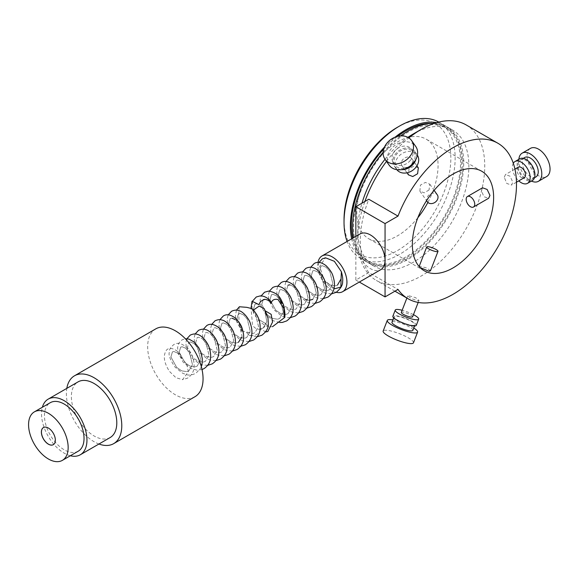 <?xml version="1.0" encoding="UTF-8"?>
<svg xmlns="http://www.w3.org/2000/svg" width="579" height="579" viewBox="0 0 579 579"><rect width="100%" height="100%" fill="white"/><g stroke="black" fill="none" stroke-linecap="round" stroke-linejoin="round"><path stroke-width="0.43" stroke-dasharray="2.9 2.17" d="M181.705 370.864L186.756 371.631L188.892 370.886L192.496 364.632L189.507 352.582L185.83 348.319L189.514 352.582L192.503 364.625L188.899 370.878L186.764 371.631L181.705 370.857L176.653 367.383L170.914 356.925L172.426 351.88L170.906 356.932L176.646 367.39L181.705 370.864M189.955 366.094L195.007 366.869L197.149 366.116L200.754 359.863L197.757 347.82L194.081 343.55L197.765 347.813L200.754 359.863L197.157 366.116L195.014 366.869L189.963 366.094L184.911 362.62L179.164 352.162L180.684 347.111L179.164 352.162L184.904 362.62L189.955 366.094M198.213 361.332L203.265 362.107L205.4 361.354L209.005 355.101L206.015 343.05L202.339 338.787L198.662 337.217L197.186 337.586L195.673 342.63L201.412 353.089L206.464 356.563L211.516 357.337L213.658 356.584L217.263 350.331L214.273 338.288L210.59 334.018L206.913 332.455L205.436 332.816L203.924 337.868L209.663 348.326L214.722 351.8L219.774 352.575L221.916 351.822L225.513 345.569L222.524 333.518L218.848 329.256L215.171 327.685L213.694 328.054L212.182 333.106L217.921 343.557L222.973 347.031L228.025 347.805L230.167 347.053L233.771 340.799L230.782 328.756L227.098 324.486L230.782 328.749L233.771 340.799L230.174 347.053L228.032 347.805L222.98 347.031L217.928 343.557L212.189 333.099L213.702 328.047L215.178 327.685L218.855 329.248L222.531 333.518L225.521 345.562L221.916 351.815L219.781 352.568L214.729 351.793L209.67 348.319L203.931 337.868L205.444 332.816L206.92 332.447L210.597 334.018L214.273 338.281L217.263 350.331L213.665 356.584L211.523 357.337L206.471 356.563L201.42 353.089L195.68 342.63L197.193 337.579L198.669 337.217L202.346 338.78L206.023 343.05L209.012 355.093L205.407 361.347L203.272 362.099L198.213 361.325L193.162 357.851L187.422 347.393L188.935 342.348L187.415 347.4L193.154 357.858L198.213 361.332M231.231 342.269L236.283 343.043L238.425 342.29L236.29 343.036L231.238 342.261L226.179 338.787L220.44 328.336L221.952 323.285L220.433 328.336L226.179 338.795L231.231 342.269M241.841 337.173L242.022 336.037L239.033 323.987L235.356 319.724L239.04 323.987L242.029 336.03L241.841 337.195M232.092 318.182L230.203 318.522L228.691 323.574L234.43 334.025L239.482 337.499L244.533 338.274L246.676 337.528L250.28 331.268L247.291 319.224L243.614 314.954L247.291 319.217L250.287 331.268L246.683 337.521L244.541 338.274L239.489 337.499L234.437 334.025L228.698 323.567L230.21 318.515L231.687 318.153L235.363 319.717M177.572 353.081L173.895 351.518L172.419 351.88L173.903 351.511L177.579 353.081L186.735 364.213L188.385 371.696L182.573 379.679L175.951 377.703L169.502 371.436C163.922 362.765 162.858 355.73 166.325 350.338C169.271 346.018 179.237 349.39 181.77 358.22L177.572 353.081M185.83 348.319L182.153 346.749L180.677 347.118L182.161 346.749L185.837 348.312M194.081 343.55L190.404 341.986L188.928 342.348L190.411 341.979L194.088 343.55M227.098 324.486L223.422 322.923L221.945 323.285L223.429 322.916L227.106 324.486M239.467 306.704L239.395 306.761C238.852 308.26 238.722 313.007 238.997 320.998L240.155 327.852L241.204 327.627L236.949 318.805L238.461 313.753L239.938 313.384L243.614 314.954L239.93 313.391L238.454 313.753L236.941 318.805L241.211 327.649L241.24 328.843M98.937 444.013A39.177 22.617 60 0 1 94.08 441.705A39.177 22.617 60 0 1 66.809 388.371M194.949 396.724A39.177 22.617 60 0 1 175.357 394.784A39.177 22.617 60 0 1 149.766 360.261A39.177 22.617 60 0 1 155.773 328.872M70.356 455.745A32.127 18.55 60 0 1 64.24 453.183A32.127 18.55 60 0 1 42.361 407.254M110.148 437.543A32.127 18.55 60 0 1 94.08 435.951A32.127 18.55 60 0 1 73.099 407.645A32.127 18.55 60 0 1 78.02 381.901M78.237 451.193A27.995 16.161 60 0 1 64.24 449.811A27.995 16.161 60 0 1 45.951 425.138A27.995 16.161 60 0 1 50.243 402.709M43.461 427.541A9.879 5.703 60 0 1 43.49 427.526A9.879 5.703 60 0 1 48.426 428.011A9.879 5.703 60 0 1 54.882 436.718A9.879 5.703 60 0 1 53.369 444.636A9.879 5.703 60 0 1 53.333 444.65M241.783 331.007L252.791 333.511L254.934 332.759L258.531 326.505L255.542 314.455L253.103 311.314L255.549 314.455L258.538 326.498L254.941 332.759L252.799 333.504L245.981 331.832L249.05 335.277L253.747 335.675C257.626 334.481 259.971 332.187 260.789 328.778L263.184 327.996L266.789 321.736L265.146 312.233L266.796 321.736L263.192 327.989L260.803 328.771L265.515 331.977M253.385 310.105L253.103 311.314L251.829 308.607M265.609 311.046L265.146 312.233L264.256 308.694M429.025 189.999L424.226 192.836L419.876 191.15L420.455 185.048L425.399 182.428L429.799 184.18L429.025 189.999M427.396 201.847A6.058 4.784 144.9 0 1 428.069 195.89A6.058 4.784 144.9 0 1 437.319 194.877M411.249 164.704A6.058 4.784 144.9 0 1 402 165.717A6.058 4.784 144.9 0 1 402.673 159.753A6.058 4.784 144.9 0 1 411.915 158.747A6.058 4.784 144.9 0 1 411.249 164.704M418.335 167.867L413.942 166.13L409.02 168.793L408.412 174.844M389.139 165.138A16.255 12.818 144.9 0 1 390.941 149.158A16.255 12.818 144.9 0 1 415.729 146.451M410.373 160.376A11.225 8.851 144.9 0 1 393.25 162.25A11.225 8.851 144.9 0 1 394.502 151.213A11.225 8.851 144.9 0 1 411.618 149.339A11.225 8.851 144.9 0 1 410.373 160.376M412.501 163.401A11.225 8.851 144.9 0 1 395.377 165.276A11.225 8.851 144.9 0 1 396.622 154.238A11.225 8.851 144.9 0 1 413.746 152.364A11.225 8.851 144.9 0 1 412.501 163.401M401.421 169.676A12.572 9.915 144.9 0 1 394.277 166.05A12.572 9.915 144.9 0 1 395.674 153.688A12.572 9.915 144.9 0 1 414.846 151.589A12.572 9.915 144.9 0 1 415.838 159.543M396.832 169.669A12.572 9.915 144.9 0 1 396.673 169.459A12.572 9.915 144.9 0 1 398.07 157.097A12.572 9.915 144.9 0 1 417.242 154.998A12.572 9.915 144.9 0 1 417.394 155.215M430.429 270.892L427.034 268.084L420.455 266.326L419.131 266.506L420.028 267.484M412.61 316.814A6.058 1.281 21.2 0 0 409.158 314.173A6.058 1.281 21.2 0 0 402.673 312.146A6.058 1.281 21.2 0 0 401.312 312.428M409.02 295.782L415.57 297.635L418.986 300.385L417.597 300.733L411.177 298.547L407.681 295.999L409.02 295.782M413.464 342.804A16.255 3.438 21.2 0 0 404.2 335.704A16.255 3.438 21.2 0 0 386.815 330.283A16.255 3.438 21.2 0 0 383.153 331.043M413.797 328.025A16.255 3.438 21.2 0 0 392.866 319.905M412.899 330.341A11.225 2.374 21.2 0 0 406.501 325.441A11.225 2.374 21.2 0 0 394.502 321.7A11.225 2.374 21.2 0 0 391.969 322.221M412.501 325.384A11.225 2.374 21.2 0 0 415.027 324.862A11.225 2.374 21.2 0 0 408.629 319.963A11.225 2.374 21.2 0 0 396.622 316.221A11.225 2.374 21.2 0 0 394.096 316.742A11.225 2.374 21.2 0 0 400.494 321.642A11.225 2.374 21.2 0 0 412.501 325.384M416.287 325.347A12.572 2.656 21.2 0 0 409.121 319.861A12.572 2.656 21.2 0 0 395.674 315.671A12.572 2.656 21.2 0 0 392.844 316.257M413.449 314.643A12.572 2.656 21.2 0 0 402.152 310.264M482.553 187.784L481.41 190.498L483.863 196.701L488.611 198.286M518.227 167.193A6.058 3.503 -120 0 0 516.967 169.965A6.058 3.503 -120 0 0 519.616 176.067A6.058 3.503 -120 0 0 524.284 177.688M504.266 177.297L505.453 174.561L510.07 176.219L512.842 182.247L511.51 185.063L506.791 183.471L504.266 177.297M530.429 148.376A16.255 9.387 -120 0 0 527.064 155.816A16.255 9.387 -120 0 0 534.156 172.173A16.255 9.387 -120 0 0 546.685 176.53M518.864 159.305A16.255 9.387 -120 0 0 518.813 160.578A16.255 9.387 -120 0 0 531.435 181.075M524.69 157.495A11.225 6.478 -120 0 0 522.367 162.634A11.225 6.478 -120 0 0 527.266 173.932A11.225 6.478 -120 0 0 535.915 176.935M533.983 174.257A11.225 6.478 -120 0 0 529.083 162.96A11.225 6.478 -120 0 0 520.434 159.949A11.225 6.478 -120 0 0 518.111 165.087A11.225 6.478 -120 0 0 523.011 176.385A11.225 6.478 -120 0 0 531.66 179.396A11.225 6.478 -120 0 0 533.983 174.257M519.761 158.784A12.572 7.259 -120 0 0 517.156 164.537A12.572 7.259 -120 0 0 522.649 177.188A12.572 7.259 -120 0 0 532.333 180.561M513.305 163.256A12.572 7.259 -120 0 0 512.364 167.309A12.572 7.259 -120 0 0 518.777 180.872M318.001 262.497A20.634 11.913 -120 0 0 332.353 290.651A20.634 11.913 -120 0 0 336.254 292.286M360.131 233.938A20.634 11.913 -120 0 0 356.968 250.475A20.634 11.913 -120 0 0 370.451 268.656A20.634 11.913 -120 0 0 380.765 269.676M397.433 127.271A75.523 43.606 -60 0 1 450.838 158.103A75.523 43.606 -60 0 1 397.433 250.606A75.523 43.606 -60 0 1 344.027 219.767M438.795 122.089A78.57 45.365 -60 0 1 438.875 122.133A78.57 45.365 -60 0 1 450.918 185.099A78.57 45.365 -60 0 1 399.59 254.333A78.57 45.365 -60 0 1 360.304 258.227A78.57 45.365 -60 0 1 347.089 241.472M436.667 122.654A78.57 45.365 -60 0 1 445.229 125.802A78.57 45.365 -60 0 1 457.272 188.761A78.57 45.365 -60 0 1 405.937 258.002A78.57 45.365 -60 0 1 366.652 261.896A78.57 45.365 -60 0 1 351.648 238.838M384.456 147.08A78.57 45.365 -60 0 1 395.11 137.172M408.159 258.183A77.224 44.59 -60 0 1 369.547 262.012A77.224 44.59 -60 0 1 357.713 200.124A77.224 44.59 -60 0 1 408.159 132.077A77.224 44.59 -60 0 1 446.778 128.248A77.224 44.59 -60 0 1 458.611 190.136A77.224 44.59 -60 0 1 408.159 258.183M432.354 123.407A77.224 44.59 -60 0 1 444.556 126.967A77.224 44.59 -60 0 1 456.39 188.848A77.224 44.59 -60 0 1 405.937 256.902A77.224 44.59 -60 0 1 367.325 260.731A77.224 44.59 -60 0 1 352.625 238.273M383.696 149.1A77.224 44.59 -60 0 1 397.541 136.391M413.312 133.944A78.57 45.365 -60 0 1 452.597 130.058A78.57 45.365 -60 0 1 464.64 193.017A78.57 45.365 -60 0 1 413.312 262.258A78.57 45.365 -60 0 1 374.02 266.152A78.57 45.365 -60 0 1 357.75 230.181A78.57 45.365 -60 0 1 361.984 203.171M384.999 159.247A78.57 45.365 -60 0 1 407.927 137.353M434.207 123.421A78.57 45.365 -60 0 1 447.451 127.083A78.57 45.365 -60 0 1 459.494 190.042A78.57 45.365 -60 0 1 408.159 259.283A78.57 45.365 -60 0 1 368.874 263.177A78.57 45.365 -60 0 1 353.436 237.81M383.124 152.313A78.57 45.365 -60 0 1 400.639 135.906M466.146 124.919A89.796 51.842 -60 0 1 479.911 196.874A89.796 51.842 -60 0 1 421.244 276.002A89.796 51.842 -60 0 1 376.35 280.453A89.796 51.842 -60 0 1 357.75 239.344A89.796 51.842 -60 0 1 364.864 201.506M386.497 161.382A89.796 51.842 -60 0 1 408.868 137.918M355.846 236.42L355.846 280.033L368.794 272.557L398.005 289.42M368.794 272.557A89.796 51.842 -60 0 1 368.794 199.241M417.864 217.704A57.473 33.184 -60 0 1 397.433 235.863A57.473 33.184 -60 0 1 368.7 238.707A57.473 33.184 -60 0 1 359.892 192.655A57.473 33.184 -60 0 1 397.433 142.014A57.473 33.184 -60 0 1 426.173 139.163A57.473 33.184 -60 0 1 427.888 202.418M272.499 318.436L277.558 319.21L279.693 318.464L283.297 312.204L280.308 300.161L276.632 295.891L280.316 300.161L283.305 312.204L279.7 318.457L277.558 319.21L272.506 318.436L267.455 314.962L261.715 304.503L263.228 299.452L261.708 304.511L267.447 314.962L272.499 318.436M279.295 298.692L278.224 294.972L279.737 289.927L281.213 289.558L284.89 291.121L288.566 295.391L291.555 307.435L287.958 313.695L285.816 314.44L280.764 313.666L275.713 310.199L269.966 299.741L271.479 294.689L272.955 294.32L276.632 295.891L272.955 294.327L271.479 294.689L269.959 299.741L275.705 310.199L280.757 313.673L285.809 314.448L287.951 313.695L291.548 307.442L288.559 295.399L284.882 291.128L281.206 289.558L279.729 289.927L278.217 294.979L279.273 298.67M281.72 302.846L283.956 305.437L289.008 308.911L294.067 309.678L296.202 308.933L299.806 302.672L296.817 290.629L293.14 286.359L296.824 290.629L299.813 302.672L296.209 308.925L294.074 309.678L289.015 308.904L283.963 305.43L281.705 302.817M297.266 304.141L302.318 304.916L304.46 304.163L308.057 297.91L305.068 285.867L301.391 281.597L297.715 280.026L296.238 280.395L294.725 285.447L300.465 295.905L305.524 299.379L300.472 295.898L294.733 285.44L296.245 280.395L297.722 280.026L301.398 281.589L305.075 285.86L308.064 297.903L304.467 304.163L302.325 304.909L297.273 304.141L292.221 300.667L286.475 290.209L287.987 285.158L286.475 290.209L292.214 300.667L297.266 304.141M309.62 300.226L307.608 300.031L309.62 300.233M312.711 299.401L316.315 293.14L313.326 281.097L309.649 276.827L313.333 281.097L316.322 293.14L312.711 299.401M313.775 294.61L318.826 295.384L320.969 294.631L324.573 288.378L321.577 276.335L317.9 272.065L321.584 276.328L324.573 288.371L320.976 294.631L318.834 295.377L313.782 294.61L308.73 291.136L302.983 280.677L304.503 275.626L305.973 275.257L309.656 276.827L305.973 275.264L304.496 275.633L302.983 280.677L308.723 291.136L313.775 294.61M322.033 289.847L327.084 290.615L329.219 289.869L332.824 283.609L329.835 271.565L326.158 267.295L329.842 271.565L332.831 283.609L329.227 289.862L327.092 290.615L322.033 289.84L316.981 286.366L311.241 275.908L312.754 270.863L314.231 270.494L317.907 272.058L314.223 270.494L312.747 270.863L311.234 275.915L316.974 286.373L322.033 289.847M330.283 285.078L335.335 285.852L337.477 285.1L335.342 285.845L330.291 285.078L325.239 281.604L319.492 271.146L321.012 266.094L319.492 271.146L325.232 281.604L330.283 285.078M341.082 278.817A12.347 7.129 -120 0 1 341.082 278.868L337.485 285.1M268.374 300.66L264.697 299.09L263.221 299.459L264.704 299.09L268.381 300.653L271.095 303.519L268.374 300.66M287.987 285.165L289.464 284.788L293.148 286.359L289.876 284.817M326.158 267.295L322.481 265.732L321.005 266.101L322.489 265.725L326.165 267.295M272.528 326.679L268.699 326.853L265.927 323.762L259.197 319.724L253.457 309.273L254.97 304.221L253.45 309.273L259.197 319.731L265.92 323.77C265.03 327.338 262.511 329.154 258.357 329.234C255.303 328.626 253.327 326.947 252.422 324.204L251.04 308.071M254.97 304.221L256.446 303.852L259.088 304.699L256.439 303.859L254.97 304.221M318.957 262.504L317.922 266.405L318.378 271.5L323.603 281.322L331.181 287.423L334.749 288.733L324.312 280.258L319.651 266.47L325.507 257.793M355.846 280.033L359.335 282.053M202.028 369.532L196.983 370.162L190.86 368.447L183.29 362.367L178.108 352.72L177.587 347.509L178.802 343.181L182.001 339.873L185.403 338.787M201.333 366.681L200.587 368.345L195.832 373.361C191.642 375.17 188.298 375.525 185.816 374.425L182.602 373.209L175.039 367.129C170.226 359.935 168.323 354.978 169.329 352.278C168.981 349.984 170.45 347.436 173.743 344.635C177.036 342.421 181.039 343.108 185.75 346.698C189.528 350.498 191.83 353.957 192.648 357.062C193.936 361.18 194.392 364.589 194.023 367.296C193.835 371.595 191.685 375.206 187.574 378.123L182.573 379.679M249.05 335.277L257.257 336.746M236.406 310.163L235.371 316.322L237.252 323.075L240.155 327.852M248.999 341.516L243.6 341.067L240.386 339.851L232.823 333.772L227.634 324.131L227.113 318.913L228.155 314.925M240.748 346.278L235.342 345.829L232.136 344.614L224.565 338.534L219.376 328.894L218.862 323.683L219.897 319.695M232.49 351.048L227.091 350.599L223.878 349.383L216.314 343.304L211.125 333.656L210.604 328.445L211.646 324.457M224.239 355.81L218.833 355.361L215.627 354.145L208.056 348.066L202.867 338.425L202.353 333.214L203.388 329.227M215.981 360.579L210.582 360.131L207.369 358.915L199.798 352.835L194.616 343.188L194.095 337.977L195.137 333.989M207.731 365.342L202.324 364.893L199.118 363.677L191.548 357.598L186.358 347.957L185.837 342.746L186.879 338.758M419.876 191.15L426.557 200.645M402 165.717L406.994 172.824M393.25 162.25L395.377 165.276M394.277 166.05L396.673 169.459M418.19 302.433L418.986 300.385M414.593 325.977L415.027 324.862M514.926 169.09L505.453 174.561M523.264 158.32L520.434 159.949M366.652 261.896L360.304 258.227M369.547 262.012L367.325 260.731M374.02 266.152L368.874 263.177M357.75 230.181L357.75 239.344M394.943 291.186L376.35 280.453M481.728 171.239L426.173 139.163M268.699 326.853L265.124 325.543L258.813 320.846L253.986 314.006L251.923 307.246L252.864 300.74M331.55 293.857L326.143 293.408L322.937 292.192L315.367 286.113L310.178 276.473L309.656 271.262L310.699 267.266M323.292 298.619L317.893 298.178L314.679 296.962L307.109 290.882L301.927 281.235L301.406 276.024L302.448 272.036M315.041 303.389L309.635 302.94L306.421 301.724L298.858 295.645L293.669 286.004L293.148 280.793L294.19 276.798M306.783 308.151L301.384 307.71L298.171 306.494L290.6 300.414L285.411 290.767L284.897 285.556L285.932 281.568M298.532 312.921L293.126 312.472L289.913 311.256L282.349 305.176L277.16 295.536L276.639 290.325L277.681 286.33M290.274 317.683L284.875 317.234L281.662 316.025L274.091 309.946L268.902 300.298L268.388 295.087L269.423 291.099M279.628 322.51L273.404 320.788L265.841 314.708L260.651 305.068L260.13 299.857L261.172 295.862M424.262 270.784L368.7 238.707M452.597 130.058L447.451 127.083M446.778 128.248L444.556 126.967M445.229 125.802L438.875 122.133M534.489 177.76L531.66 179.396M516.461 182.204L511.51 185.063M393.662 317.857L394.096 316.742M406.878 298.076L407.681 295.999M414.846 151.589L417.242 154.998M411.618 149.339L413.746 152.364M411.915 158.747L416.916 165.855M429.799 184.18L434.127 190.346"/><path stroke-width="0.87" d="M241.841 337.195L238.425 342.29L241.841 337.173M235.356 319.724L232.092 318.182M66.809 388.371A39.177 22.617 60 0 1 74.496 375.793A39.177 22.617 60 0 1 94.08 377.732A39.177 22.617 60 0 1 119.672 412.255A39.177 22.617 60 0 1 113.672 443.644A39.177 22.617 60 0 1 98.937 444.013M74.496 375.793L155.773 328.872A39.177 22.617 60 0 1 175.357 330.812A39.177 22.617 60 0 1 200.949 365.335A39.177 22.617 60 0 1 194.949 396.724L113.672 443.644M42.361 407.254A32.127 18.55 60 0 1 48.18 399.134A32.127 18.55 60 0 1 64.24 400.719A32.127 18.55 60 0 1 85.229 429.032A32.127 18.55 60 0 1 80.3 454.776A32.127 18.55 60 0 1 70.356 455.745M48.18 399.134L78.02 381.901A32.127 18.55 60 0 1 94.08 383.493A32.127 18.55 60 0 1 115.069 411.799A32.127 18.55 60 0 1 110.148 437.543L80.3 454.776M48.368 413.261A27.995 16.161 60 0 1 66.65 437.927A27.995 16.161 60 0 1 62.366 460.363A27.995 16.161 60 0 1 48.368 458.973A27.995 16.161 60 0 1 30.079 434.308A27.995 16.161 60 0 1 34.371 411.872A27.995 16.161 60 0 1 48.368 413.261M34.371 411.872L50.243 402.709A27.995 16.161 60 0 1 64.24 404.091A27.995 16.161 60 0 1 82.529 428.764A27.995 16.161 60 0 1 78.237 451.193L62.366 460.363M53.333 444.65A9.879 5.703 60 0 1 48.426 444.144A9.879 5.703 60 0 1 41.985 435.473A9.879 5.703 60 0 1 43.461 427.541M48.368 444.18A9.879 5.703 60 0 1 41.912 435.48A9.879 5.703 60 0 1 43.425 427.563A9.879 5.703 60 0 1 48.368 428.055A9.879 5.703 60 0 1 54.817 436.754A9.879 5.703 60 0 1 53.304 444.672A9.879 5.703 60 0 1 48.368 444.18M241.24 328.843L241.783 331.007M248.999 341.516L253.616 340.003C261.093 334.633 260.116 328.3 260.072 325.304C259.602 319.036 256.852 313.471 251.829 308.607L246.755 307.333L239.395 306.761M257.257 336.746L261.867 335.234C266.268 331.774 268.417 328.148 268.316 324.37L267.99 318.074L264.256 308.694L259.16 306.081L253.385 310.105M265.515 331.977L267.845 331.478L272.543 322.083L271.16 314.332L265.609 311.046M434.127 190.346L437.319 194.877A6.058 4.784 144.9 0 1 436.646 200.841A6.058 4.784 144.9 0 1 427.396 201.847L426.557 200.645M406.994 172.824L408.412 174.844L412.769 176.537L417.597 173.736L418.335 167.867L416.916 165.855M409.802 156.554A16.255 12.818 144.9 0 1 385.013 159.268A16.255 12.818 144.9 0 1 386.815 143.288A16.255 12.818 144.9 0 1 411.604 140.574A16.255 12.818 144.9 0 1 409.802 156.554M411.604 140.574L415.729 146.451A16.255 12.818 144.9 0 1 413.927 162.431A16.255 12.818 144.9 0 1 389.139 165.138L385.013 159.268A78.57 45.365 -60 0 0 361.984 203.171M415.838 159.543A12.572 9.915 144.9 0 1 413.449 163.951A12.572 9.915 144.9 0 1 401.421 169.676M417.394 155.215A12.572 9.915 144.9 0 1 415.852 167.36A12.572 9.915 144.9 0 1 396.832 169.669M420.028 267.484L429.025 271.276L430.429 270.892L438.006 251.358A6.058 1.281 21.2 0 0 434.554 248.709A6.058 1.281 21.2 0 0 428.069 246.69A6.058 1.281 21.2 0 0 426.709 246.972A6.058 1.281 21.2 0 0 430.161 249.614A6.058 1.281 21.2 0 0 436.646 251.633A6.058 1.281 21.2 0 0 438.006 251.358M406.878 298.076L401.312 312.428A6.058 1.281 21.2 0 0 404.764 315.077A6.058 1.281 21.2 0 0 411.249 317.097A6.058 1.281 21.2 0 0 412.61 316.814L418.19 302.433M392.866 319.905A16.255 3.438 21.2 0 0 390.941 319.651A16.255 3.438 21.2 0 0 387.286 320.404L383.153 331.043A16.255 3.438 21.2 0 0 392.417 338.136A16.255 3.438 21.2 0 0 409.802 343.557A16.255 3.438 21.2 0 0 413.464 342.804L417.589 332.165A16.255 3.438 21.2 0 0 413.797 328.025M387.286 320.404A16.255 3.438 21.2 0 0 396.543 327.504A16.255 3.438 21.2 0 0 413.927 332.918A16.255 3.438 21.2 0 0 417.589 332.165M393.662 317.857L391.969 322.221A11.225 2.374 21.2 0 0 398.366 327.128A11.225 2.374 21.2 0 0 410.373 330.87A11.225 2.374 21.2 0 0 412.899 330.341L414.593 325.977M402.152 310.264A12.572 2.656 21.2 0 0 398.07 309.49A12.572 2.656 21.2 0 0 395.24 310.076L392.844 316.257A12.572 2.656 21.2 0 0 400.009 321.743A12.572 2.656 21.2 0 0 413.449 325.934A12.572 2.656 21.2 0 0 416.287 325.347L418.682 319.174A12.572 2.656 21.2 0 0 413.449 314.643M395.24 310.076A12.572 2.656 21.2 0 0 402.405 315.562A12.572 2.656 21.2 0 0 415.852 319.753A12.572 2.656 21.2 0 0 418.682 319.174M473.484 207.014L488.611 198.286L489.979 195.441L487.142 189.456L482.553 187.784L467.427 196.52A6.058 3.503 -120 0 0 466.167 199.292A6.058 3.503 -120 0 0 468.816 205.393A6.058 3.503 -120 0 0 473.484 207.014A6.058 3.503 -120 0 0 474.744 204.242A6.058 3.503 -120 0 0 472.095 198.141A6.058 3.503 -120 0 0 467.427 196.52M516.461 182.204L524.284 177.688A6.058 3.503 -120 0 0 525.537 174.916A6.058 3.503 -120 0 0 522.895 168.815A6.058 3.503 -120 0 0 518.227 167.193L514.926 169.09M531.435 181.075A16.255 9.387 -120 0 0 538.427 181.292L546.685 176.53A16.255 9.387 -120 0 0 550.05 169.082A16.255 9.387 -120 0 0 542.957 152.726A16.255 9.387 -120 0 0 530.429 148.376L522.178 153.138A16.255 9.387 -120 0 0 518.864 159.305M538.427 181.292A16.255 9.387 -120 0 0 541.792 173.852A16.255 9.387 -120 0 0 534.699 157.495A16.255 9.387 -120 0 0 522.178 153.138M534.489 177.76L535.915 176.935A11.225 6.478 -120 0 0 538.238 171.797A11.225 6.478 -120 0 0 533.339 160.499A11.225 6.478 -120 0 0 524.69 157.495L523.264 158.32M518.777 180.872A12.572 7.259 -120 0 0 527.541 183.326L532.333 180.561A12.572 7.259 -120 0 0 534.938 174.807A12.572 7.259 -120 0 0 529.452 162.156A12.572 7.259 -120 0 0 519.761 158.784L514.97 161.555A12.572 7.259 -120 0 0 513.305 163.256M527.541 183.326A12.572 7.259 -120 0 0 530.147 177.572A12.572 7.259 -120 0 0 524.654 164.921A12.572 7.259 -120 0 0 514.97 161.555M336.254 292.286A20.634 11.913 -120 0 0 342.667 291.671A20.634 11.913 -120 0 0 345.829 275.141A20.634 11.913 -120 0 0 332.353 256.96A20.634 11.913 -120 0 0 322.033 255.94A20.634 11.913 -120 0 0 318.001 262.497M342.667 291.671L380.765 269.676A20.634 11.913 -120 0 0 383.928 253.146A20.634 11.913 -120 0 0 370.451 234.965A20.634 11.913 -120 0 0 360.131 233.938L322.033 255.94M347.089 241.472A78.57 45.365 -60 0 1 344.027 222.256L344.027 219.767A75.523 43.606 -60 0 1 397.433 127.271L399.59 126.027A78.57 45.365 -60 0 1 438.795 122.089M344.027 222.256A78.57 45.365 -60 0 1 399.59 126.027L397.433 127.271M351.648 238.838A78.57 45.365 -60 0 1 384.456 147.08M395.11 137.172A78.57 45.365 -60 0 1 405.937 129.689A78.57 45.365 -60 0 1 436.667 122.654M352.625 238.273A77.224 44.59 -60 0 1 383.696 149.1M397.541 136.391A77.224 44.59 -60 0 1 405.937 130.789A77.224 44.59 -60 0 1 432.354 123.407M407.927 137.353A78.57 45.365 -60 0 1 413.312 133.944L421.244 129.363A89.796 51.842 -60 0 1 466.146 124.919L497.897 143.245A89.796 51.842 -60 0 1 511.655 215.2A89.796 51.842 -60 0 1 452.995 294.335A89.796 51.842 -60 0 1 408.094 298.778A89.796 51.842 -60 0 1 398.005 289.42L385.057 296.897L385.057 223.581L355.846 206.717L355.846 236.42M353.436 237.81A78.57 45.365 -60 0 1 383.124 152.313M400.639 135.906A78.57 45.365 -60 0 1 408.159 130.977A78.57 45.365 -60 0 1 434.207 123.421M364.864 201.506A89.796 51.842 -60 0 1 386.497 161.382M408.868 137.918A89.796 51.842 -60 0 1 421.244 129.363L413.312 133.944M355.846 206.717L368.794 199.241L398.005 216.105A89.796 51.842 -60 0 1 452.995 147.696A89.796 51.842 -60 0 1 497.897 143.245M427.888 202.418A57.473 33.184 -60 0 1 417.864 217.704M452.995 174.091A57.473 33.184 -60 0 1 481.728 171.239A57.473 33.184 -60 0 1 490.536 217.291A57.473 33.184 -60 0 1 452.995 267.939A57.473 33.184 -60 0 1 424.262 270.784A57.473 33.184 -60 0 1 415.447 224.732A57.473 33.184 -60 0 1 452.995 174.091M305.524 299.379L307.608 300.038L305.524 299.372M309.62 300.233L312.711 299.401M312.718 299.394L309.62 300.226M337.477 285.1L341.082 278.846L341.378 271.703L334.365 261.303L325.507 257.793L322.329 258.856L318.957 262.504M279.273 298.67L281.72 302.846M281.705 302.817L279.295 298.692M289.876 284.817L287.987 285.165M251.04 308.071L252.046 301.21L259.103 304.706C259.725 301.825 261.809 300.038 265.37 299.336L270.053 300.747L271.081 303.519C271.898 300.038 274.214 298.713 278.043 299.538L283.848 308.527L284.289 317.784L272.528 326.679M341.082 278.868L340.886 287.075L334.749 288.733M359.335 282.053L385.057 296.897M398.005 216.105L385.057 223.581M228.155 314.925L231.528 311.278C234.307 310.033 236.63 309.787 238.497 310.518C243.614 311.422 249.506 319.789 250.432 323.704C251.72 327.823 252.176 331.231 251.807 333.938C251.619 338.237 249.469 341.842 245.358 344.766L240.748 346.278M219.897 319.695L223.27 316.04C226.563 313.825 230.565 314.513 235.284 318.103C239.055 321.902 241.356 325.362 242.174 328.467C243.462 332.585 243.925 335.994 243.549 338.701C243.361 343 241.211 346.611 237.101 349.535L232.49 351.048M211.646 324.457L215.019 320.809C217.798 319.565 220.121 319.318 221.989 320.049C227.106 320.954 232.99 329.321 233.923 333.236C235.212 337.347 235.667 340.763 235.298 343.47C235.11 347.769 232.961 351.373 228.85 354.297L224.239 355.81M203.388 329.227L206.761 325.572C210.054 323.357 214.056 324.045 218.768 327.634C222.546 331.434 224.847 334.894 225.665 337.998C226.954 342.117 227.409 345.525 227.04 348.232C226.852 352.531 224.703 356.143 220.592 359.067L215.981 360.579M195.137 333.989L198.51 330.341C201.289 329.096 203.613 328.85 205.48 329.581C210.597 330.486 216.481 338.853 217.414 342.768C218.703 346.879 219.159 350.295 218.79 353.002C218.601 357.294 216.452 360.905 212.341 363.829L207.731 365.342M186.879 338.758L190.252 335.103C193.039 333.866 195.362 333.613 197.229 334.351C202.339 335.255 208.23 343.622 209.157 347.53C210.445 351.648 210.901 355.057 210.532 357.764C210.343 362.063 208.194 365.675 204.083 368.591L202.028 369.532M185.403 338.787L188.971 339.113L194.008 341.936L198.727 347.639L200.906 352.293L202.295 358.734L202.281 362.534L201.333 366.681M266.796 331.767L267.845 331.478M239.467 306.696L236.406 310.163M408.094 298.778L394.943 291.186M252.864 300.74L256.287 296.976L260.391 295.847C264.14 295.999 267.368 297.628 270.053 300.747M341.378 271.703C342.594 276.067 343 279.317 342.609 281.466C342.848 284.984 340.691 288.61 336.16 292.344L331.55 293.857M310.699 267.266L314.071 263.619C317.364 261.404 321.367 262.092 326.078 265.681C329.856 269.481 332.158 272.933 332.976 276.045C334.264 280.164 334.72 283.572 334.351 286.279C334.163 290.578 332.013 294.19 327.902 297.107L323.292 298.619M302.448 272.036L305.821 268.381C308.6 267.143 310.923 266.89 312.79 267.628C317.907 268.533 323.791 276.9 324.725 280.808C326.013 284.926 326.469 288.342 326.1 291.042C325.905 295.341 323.762 298.952 319.651 301.876L315.041 303.389M294.19 276.798L297.563 273.15C300.349 271.913 302.672 271.66 304.54 272.398C309.649 273.295 315.541 281.669 316.467 285.577C317.755 289.695 318.211 293.104 317.842 295.811C317.654 300.11 315.504 303.722 311.393 306.638L306.783 308.151M285.932 281.568L289.312 277.913C292.605 275.705 296.607 276.393 301.319 279.975C305.097 283.782 307.391 287.235 308.216 290.34C309.497 294.458 309.96 297.867 309.591 300.573C309.396 304.872 307.246 308.484 303.143 311.408L298.532 312.921M277.681 286.33L281.054 282.682C284.347 280.468 288.349 281.155 293.061 284.745C296.918 288.646 299.234 292.156 300.016 295.276C301.268 299.379 301.702 302.745 301.326 305.386C300.776 310.286 298.626 313.876 294.885 316.17L290.274 317.683M269.423 291.099L272.796 287.445C275.582 286.207 277.906 285.954 279.773 286.692C284.89 287.597 290.774 295.963 291.707 299.871C292.988 303.989 293.452 307.398 293.075 310.105C292.887 314.404 290.738 318.016 286.634 320.94L282.422 322.402L279.628 322.51M261.172 295.862L264.545 292.214L268.634 291.085C274.641 292.113 278.781 294.964 281.061 299.64L283.442 304.626C285.114 312.356 285.396 316.735 284.289 317.784M419.131 266.506L426.709 246.972"/></g></svg>
